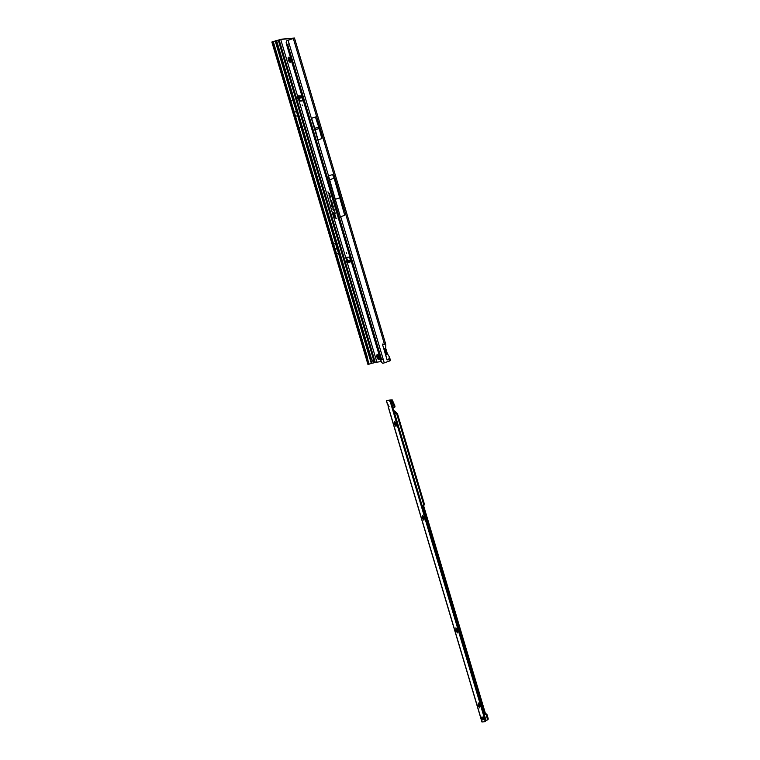 <?xml version="1.0" encoding="UTF-8"?>
<svg xmlns="http://www.w3.org/2000/svg" width="760" height="760" viewBox="0 0 760 760"><rect width="100%" height="100%" fill="white"/><g stroke="black" fill="none" stroke-linecap="round" stroke-linejoin="round"><path stroke-width="1.14" d="M289.256 57.76L289.608 57.826A1.748 0.741 70.9 0 1 289.626 57.826A1.748 0.741 70.9 0 1 289.665 57.817L288.382 57.541M288.714 57.247A2.612 1.111 -109.1 0 0 288.249 57.627A2.612 1.111 -109.1 0 0 288.334 59.84A2.612 1.111 -109.1 0 0 289.541 61.949A2.612 1.111 -109.1 0 0 290.672 61.845A2.612 1.111 -109.1 0 0 290.709 61.75A2.612 1.111 -109.1 0 0 290.586 59.632A2.612 1.111 -109.1 0 0 289.38 57.522A2.612 1.111 -109.1 0 0 289.19 57.38A2.612 1.111 -109.1 0 0 288.714 57.247M290.928 61.066L290.672 61.845L290.795 61.123A1.748 0.741 70.9 0 1 290.767 61.132A1.748 0.741 70.9 0 1 290.595 61.142L289.541 61.949L289.892 60.543A1.748 0.741 70.9 0 1 289.693 60.192L288.334 59.84L289.303 58.9A1.748 0.741 70.9 0 1 289.294 58.529L288.249 57.627M289.028 57.674L289.341 58.511A1.748 0.741 -109.1 0 0 289.36 58.881L289.74 60.173A1.748 0.741 -109.1 0 0 289.949 60.524L290.216 61.531M377.881 355.062L378.233 355.129A1.748 0.741 70.9 0 1 378.252 355.129A1.748 0.741 70.9 0 1 378.29 355.119L377.017 354.844M377.349 354.54A2.612 1.111 -109.1 0 0 376.884 354.93A2.612 1.111 -109.1 0 0 376.96 357.143A2.612 1.111 -109.1 0 0 378.166 359.242A2.612 1.111 -109.1 0 0 379.297 359.138A2.612 1.111 -109.1 0 0 379.335 359.043A2.612 1.111 -109.1 0 0 379.221 356.934A2.612 1.111 -109.1 0 0 378.014 354.825A2.612 1.111 -109.1 0 0 377.824 354.683A2.612 1.111 -109.1 0 0 377.349 354.54M379.553 358.368L379.297 359.138L379.43 358.425A1.748 0.741 70.9 0 1 379.401 358.435A1.748 0.741 70.9 0 1 379.231 358.445L378.166 359.242L378.527 357.846A1.748 0.741 70.9 0 1 378.318 357.494L376.96 357.143L377.938 356.193A1.748 0.741 70.9 0 1 377.919 355.832L376.884 354.93M377.663 354.967L377.976 355.813A1.748 0.741 -109.1 0 0 377.986 356.183L378.375 357.476A1.748 0.741 -109.1 0 0 378.575 357.827L378.841 358.834M346.446 253.308L346.265 252.728L346.446 253.308M348.317 260.604L345.439 261.298L349.647 260.281L350.94 261.003L350.151 261.278L350.607 261.649L349.894 258.229A1.226 0.522 -109.1 0 0 349.011 257.108L346.218 257.365A1.226 0.522 -109.1 0 0 346.17 257.383A1.226 0.522 -109.1 0 0 346.037 258.59L346.702 260.822M345.496 261.298L345.772 262.172L350.056 261.193L349.913 262.295L349.742 261.221M298.328 98.562L298.765 100.026A1.226 0.522 -109.1 0 0 299.649 101.156L302.442 100.89A1.226 0.522 -109.1 0 0 302.49 100.88A1.226 0.522 -109.1 0 0 302.623 99.674L301.834 97.014L301.283 96.311L301.065 96.862L301.853 97.166L301.891 96.463L299.26 97.403L300.295 95.826L300.76 96.748L300.067 95.779L298.67 95.988M298.765 95.665L297.597 97.489L298.927 97.441L300.067 95.779L298.69 95.883M302.394 105.535L302.214 104.956L302.394 105.535M335.207 213.579L334.609 210.928L333.545 210.577L334.542 211.175L335.141 213.17L334.352 213.303L335.207 213.579M334.077 209.779L333.754 208.059L333.991 209.484L332.281 208.924L334.077 209.779M333.184 206.625L331.997 206.35L331.417 204.877L332.234 207.603L332.082 206.644L333.298 207.014L332.766 205.219L333.317 206.587M349.913 261.165L350.522 260.442L349.647 260.281L349.913 261.165M346.769 257.317A1.226 0.522 -109.1 0 0 346.826 258.315L347.51 260.594M299.193 98.515L299.554 99.76A1.226 0.522 -109.1 0 0 300.438 100.88L302.68 100.671M288.135 40.365L294.481 38.029L281.504 39.178L271.842 42.009L280.716 39.453L293.598 38.285L286.701 40.783L288.135 40.365L328.548 175.94L332.576 174.543L334.144 178.22L344.736 215.308L340.698 216.704L340.632 217.797L328.548 175.94M347.719 260.576L349.381 260.328M346.883 261.088L347.149 261.962M301.853 97.166L299.829 98.344L296.979 98.543M301.065 96.862L298.775 97.66L296.675 97.707L297.72 97.299M279.129 39.871L375.278 362.387L381.178 361.57M331.445 203.537L332.32 204.487L332.376 203.452L331.502 200.498L330.628 200.212L329.945 198.493L330.429 200.127L331.436 200.744L332.243 203.461L332.13 204.231L331.578 203.528L330.866 201.59L331.569 203.5M329.46 196.887L330.334 197.837L330.391 196.792L329.517 193.847L328.643 193.553L327.959 191.843L328.444 193.468L329.45 194.094L330.258 196.811L330.144 197.581L329.593 196.868L328.88 194.94L329.584 196.84M336.87 218.509L335.863 217.911L334.827 214.415L335.663 217.844A1.662 0.703 70.9 0 1 334.628 216.334L333.431 212.762L334.495 216.353A1.976 0.836 -109.1 0 0 335.72 218.13L336.87 218.509M318.003 139.906L321.869 138.567L319.152 128.507A1.226 0.522 -109.1 0 0 319.133 128.44L318.716 127.043A1.226 0.522 -109.1 0 0 318.697 126.977L315.428 116.973L311.572 118.313L318.003 139.906L315.295 129.846A1.226 0.522 -109.1 0 0 315.276 129.78L314.858 128.383A1.226 0.522 -109.1 0 0 314.839 128.316L311.572 118.313M289.18 43.88L286.577 44.498L380.627 359.974L383.23 359.356L384.275 362.881L390.621 360.544L389.367 357.038L388.863 358.948L389.49 361.066M389.595 357.266L387.315 353.618L385.757 348.374L385.766 344.356L382.394 344.071L387.134 359.993L388.863 358.948M275.177 40.869L293.065 100.785A172.729 73.216 70.9 0 0 296.457 111.52A30.732 13.024 -109.1 0 1 297.673 115.596A172.729 73.216 70.9 0 0 300.694 126.359L371.317 363.385L367.963 364.572L366.519 357.533L367.365 357.257L273.875 43.653L272.945 43.709A1.843 0.484 -108.1 0 0 272.517 42.807L272.023 42.038M371.317 363.385L371.811 363.251L370.471 358.549L371.345 358.435L373.683 362.909L375.278 362.387M385.766 344.356L294.481 38.029M371.811 363.251L373.683 362.909M384.275 362.881L382.84 363.299L381.909 362.719L380.627 359.974M333.649 244.159L335.569 243.485L336.87 248.178A1.226 0.522 -109.1 0 0 336.889 248.226L337.031 248.701A1.226 0.522 -109.1 0 0 337.041 248.758L335.569 243.485M336.613 254.087L338.533 253.422M271.899 42.028L365.949 357.504L366.605 357.152L365.949 357.504L366.519 357.533L273.03 43.928M273.875 43.653L273.79 43.434A1.843 0.484 -108.1 0 0 273.363 42.532L272.868 41.752M385.776 355.433L387.248 353.846L385.624 348.403L384.75 348.526L386.612 354.768M383.752 348.631L384.75 348.526M286.701 40.783L286.13 42.683L286.577 44.498M335.397 217.683A1.928 0.817 -109.1 0 0 335.873 218.025L336.822 218.339M328.69 193.572L329.555 193.98M330.676 200.222L331.541 200.63M332.082 206.644L333.345 206.91M332.5 209L334.172 209.665M334.485 213.075L335.169 213.57M333.763 210.643L334.647 211.061M368.847 364.306L368.344 362.311L368.609 363.594L367.745 363.897L367.488 362.653L368.344 362.311L367.365 357.257M340.632 217.797L328.13 175.855M329.773 179.73L334.144 178.22M335.587 199.225L339.948 197.714M301.216 97.85L300.599 96.862L299.26 97.403M348.298 262.485L349.733 262.409L347.909 261.772L349.609 261.269M349.913 262.295L348.213 261.677M378.784 358.919L378.166 359.242M376.96 357.143L377.406 356.526M290.149 61.617L289.541 61.949M288.334 59.84L288.781 59.223M394.582 424.241L394.563 424.213A1.748 0.741 70.9 0 1 394.44 423.795L394.402 422.645A1.748 0.741 70.9 0 1 394.506 422.417L394.497 421.448L395.095 422.37A1.748 0.741 70.9 0 1 395.323 422.56L395.95 423.662A1.748 0.741 70.9 0 1 396.017 423.861A1.748 0.741 70.9 0 1 396.074 424.07L396.112 425.22A1.748 0.741 70.9 0 1 396.007 425.448L396.017 426.417L395.418 425.505A1.748 0.741 70.9 0 1 395.2 425.305L394.582 424.241L395.438 424.992A2.612 1.111 70.9 0 1 394.697 422.503A2.612 1.111 70.9 0 1 394.706 422.132M394.858 421.781L394.554 422.398A1.748 0.741 -109.1 0 0 394.478 422.57A1.748 0.741 -109.1 0 0 394.459 422.626L394.497 423.776A1.748 0.741 -109.1 0 0 394.62 424.194M422.493 518.073L422.484 518.035A1.748 0.741 70.9 0 1 422.36 517.617L422.313 516.467A1.748 0.741 70.9 0 1 422.417 516.249L422.408 515.27L423.006 516.192A1.748 0.741 70.9 0 1 423.234 516.392L423.861 517.484A1.748 0.741 70.9 0 1 423.928 517.693A1.748 0.741 70.9 0 1 423.985 517.902L424.023 519.052A1.748 0.741 70.9 0 1 423.918 519.279L423.938 520.248L423.329 519.327A1.748 0.741 70.9 0 1 423.111 519.137L422.493 518.073M422.351 515.755L422.474 516.23A1.748 0.741 -109.1 0 0 422.389 516.392A1.748 0.741 -109.1 0 0 422.37 516.448L422.408 517.598A1.748 0.741 -109.1 0 0 422.531 518.016L423.349 518.823A2.612 1.111 70.9 0 1 422.608 516.325A2.612 1.111 70.9 0 1 422.617 515.964M455.99 630.667L455.971 630.629A1.748 0.741 70.9 0 1 455.848 630.211L455.81 629.061A1.748 0.741 70.9 0 1 455.914 628.843L455.905 627.864L456.503 628.786A1.748 0.741 70.9 0 1 456.731 628.986L457.358 630.078A1.748 0.741 70.9 0 1 457.425 630.287A1.748 0.741 70.9 0 1 457.482 630.496L457.52 631.645A1.748 0.741 70.9 0 1 457.416 631.873L457.425 632.842L456.827 631.921A1.748 0.741 70.9 0 1 456.608 631.731L455.99 630.667M456.266 628.207L455.962 628.824A1.748 0.741 -109.1 0 0 455.886 628.986L455.895 630.163A1.748 0.741 -109.1 0 0 456.028 630.61L456.845 631.417A2.612 1.111 70.9 0 1 456.104 628.919A2.612 1.111 70.9 0 1 456.114 628.558M478.315 705.726L478.306 705.698A1.748 0.741 70.9 0 1 478.183 705.28L478.144 704.13A1.748 0.741 70.9 0 1 478.24 703.903L478.23 702.933L478.828 703.855A1.748 0.741 70.9 0 1 479.056 704.045L479.683 705.147A1.748 0.741 70.9 0 1 479.75 705.346A1.748 0.741 70.9 0 1 479.807 705.556L479.845 706.705A1.748 0.741 70.9 0 1 479.75 706.933L479.759 707.902L479.161 706.981A1.748 0.741 70.9 0 1 478.933 706.79L478.315 705.726L479.18 706.477A2.612 1.111 70.9 0 1 478.439 703.988A2.612 1.111 70.9 0 1 478.439 703.617M478.601 703.266L478.296 703.883A1.748 0.741 -109.1 0 0 478.211 704.054A1.748 0.741 -109.1 0 0 478.192 704.111L478.23 705.261A1.748 0.741 -109.1 0 0 478.353 705.679M389.072 406.505L388.236 406.724A1.539 0.522 -104.6 0 0 388.341 405.374M483.749 719.435L483.426 719.587A6.146 2.603 -109.1 0 0 483.417 719.596A6.146 2.603 -109.1 0 0 483.037 719.815A1.226 0.522 70.9 0 1 482.961 719.862A1.226 0.522 70.9 0 1 482.942 719.862A5.719 2.422 70.9 0 1 482.799 719.891A5.719 2.422 70.9 0 1 482.638 719.891A1.226 0.522 70.9 0 1 482.524 719.862A6.146 2.603 -109.1 0 0 482.02 719.72L483.569 719.236M387.457 400.406A1.843 0.617 75.4 0 0 387.248 400.358L386.346 400.615L387.315 403.864M386.346 400.615L388.787 400.434A1.843 0.779 70.9 0 1 389.5 400.9L390.327 401.954L391.029 401.707L389.358 400.235L387.248 400.358M391.029 401.707L485.754 719.806L485.583 720.955A1.843 0.779 70.9 0 1 485.26 721.506A1.843 0.779 70.9 0 1 485.174 721.515L484.538 721.744M390.327 401.954L484.965 720.081L485.754 719.806M396.026 425.78A2.612 1.111 70.9 0 1 395.438 424.992L395.248 425.286A1.748 0.741 -109.1 0 0 395.476 425.486L395.647 425.98M423.938 519.602A2.612 1.111 70.9 0 1 423.349 518.823L423.159 519.118A1.748 0.741 -109.1 0 0 423.387 519.308L423.976 519.659M457.434 632.197A2.612 1.111 70.9 0 1 456.845 631.417L456.655 631.712A1.748 0.741 -109.1 0 0 456.883 631.902L457.055 632.396M479.759 707.265A2.612 1.111 70.9 0 1 479.18 706.477L478.99 706.771A1.748 0.741 -109.1 0 0 479.208 706.971L479.389 707.465M481.07 717.336L482.096 717.041A6.146 2.603 -109.1 0 0 482.106 717.031A6.146 2.603 -109.1 0 0 482.144 717.022L481.317 717.307A6.146 2.603 -109.1 0 0 481.317 717.307A6.146 2.603 -109.1 0 0 481.697 717.088A1.226 0.522 70.9 0 1 481.773 717.041A5.719 2.422 70.9 0 1 482.096 717.012A1.226 0.522 70.9 0 1 482.21 717.041A6.146 2.603 -109.1 0 0 482.714 717.183L483.778 719.53M483.379 719.606A1.226 0.522 70.9 0 1 483.312 719.587A6.146 2.603 -109.1 0 0 482.828 719.444M393.955 407.541L394.573 407.322A1.387 0.674 -109.6 0 0 394.649 407.303A1.387 0.674 -109.6 0 0 394.858 405.925L392.264 399.912L389.861 399.998L390.516 401.137M390.982 399.959L389.947 399.978M390.108 399.969L389.12 400.254M389.32 400.235L390.06 399.978M390.697 400.045L392.264 399.912M394.649 407.303L393.889 407.578A1.387 0.674 -109.6 0 1 393.813 407.597L392.91 407.702M487.397 718.751L488.157 718.485L486.922 714.333L486.162 714.609L487.397 719.178A1.843 0.893 -109.6 0 1 486.97 720.128A1.843 0.893 -109.6 0 1 486.875 720.147L485.678 720.328M482.001 721.924L484.386 721.791A1.843 0.779 70.9 0 0 484.462 721.772L485.26 721.506M481.65 719.72L480.956 717.373L482.258 717.06M483.654 719.511L483.084 717.183M482.02 719.72L482.724 719.473M484.965 720.081L484.794 721.231A1.843 0.779 70.9 0 1 484.462 721.772M388.236 406.724L388.284 406.714A1.539 0.655 -109.1 0 0 388.322 405.289A1.539 0.655 -109.1 0 0 387.457 403.94L386.469 400.634M393.937 411.141L394.839 411.151L393.024 410.21M393.889 407.578A1.387 0.674 -109.6 0 0 394.098 406.191L391.808 400.073M392.967 407.692L392.502 406.115L394.05 406.011M486.922 714.333L484.737 714.029L422.721 505.552L424.479 504.412L423.605 505.125M486.162 714.609L484.975 714.305M484.737 714.029L485.735 714.029M485.498 713.754L423.481 505.286L422.721 505.552M423.719 504.688L396.729 413.981L397.49 413.715L424.479 504.412M397.49 413.715L394.839 411.151M396.729 413.981L394.079 411.426L485.953 720.261M487.056 720.081L487.635 719.881A1.843 0.893 -109.6 0 0 487.73 719.853A1.843 0.893 -109.6 0 0 488.157 718.903L488.157 718.485M479.674 703.798L479.113 704.026M479.902 706.695L480.519 706.629M457.349 628.729L456.779 628.966M457.567 631.626L458.195 631.569M423.852 516.135L423.282 516.372M424.08 519.033L424.697 518.975M395.941 422.313L395.371 422.541M396.159 425.21L396.786 425.144M347.234 261.003L347.51 261.877M349.02 260.376L349.647 260.281M297.654 97.46L298.841 97.508M349.847 262.523L348.374 262.495M376.856 361.969L347.092 262.133M297.882 97.061L280.716 39.453M346.826 258.315L346.037 258.59L298.765 100.026L299.554 99.76M340.698 216.704L383.23 359.356M293.341 38.551L384.351 343.834M287.631 44.308L381.681 359.784M371.146 360.867L275.709 40.726M292.828 100.092L290.899 100.766M278.284 40.166L374.433 362.681M276.602 40.612L371.345 358.435M369.103 364.154L367.963 360.344M300.874 127.072L298.946 127.737M273.363 42.532L272.517 42.807M273.79 43.434L272.945 43.709M296.457 111.52L294.329 112.252M297.673 115.596L295.545 116.328M335.055 248.862L336.889 248.226M335.036 248.805L336.87 248.178M335.198 249.337L337.031 248.701M335.207 249.394L337.041 248.758M318.697 126.977L314.839 128.316M318.716 127.043L314.858 128.383M319.133 128.44L315.276 129.78M319.152 128.507L315.295 129.846M300.438 100.88L299.649 101.156M296.998 98.61L296.742 97.727M299.022 98.534L298.775 97.66M299.829 98.344L299.582 97.46M298.718 95.921L297.521 97.546M349.429 260.357L349.704 261.24M348.983 260.499L349.258 261.383M379.382 355.794A2.498 1.054 -109.1 0 0 380.085 358.159M482.638 719.891L483.198 719.701M389.5 400.9L390.117 400.681M388.787 400.434L389.358 400.235M387.685 404.12L388.379 406.457M481.84 717.183L482.534 719.53M482.524 719.862L483.312 719.587M484.794 721.231L485.583 720.955M388.284 406.714L482.077 722M394.858 405.925L394.098 406.191M394.753 405.555L394.003 405.821M394.697 405.412L393.955 405.669M486.087 714.476L486.846 714.2M485.735 714.21L486.495 713.944M423.719 504.83L424.479 504.554M397.366 413.516L396.615 413.782M396.844 413.126L396.084 413.392M396.397 413.174L395.637 413.449M396.074 412.955L395.323 413.231M487.397 719.178L488.157 718.903M391.039 399.712L392.502 406.115M347.32 260.623L347.852 260.547M349.201 260.338L349.799 260.243M367.584 363.175L271.842 42.009M296.932 98.591L296.675 97.707M345.439 261.298L345.705 262.172M379.287 355.49L380.171 358.435M387.619 404.063L388.36 406.534M388.17 406.762L481.945 721.981M423.577 505.144L424.337 504.877M486.97 720.128L487.73 719.853"/></g></svg>
